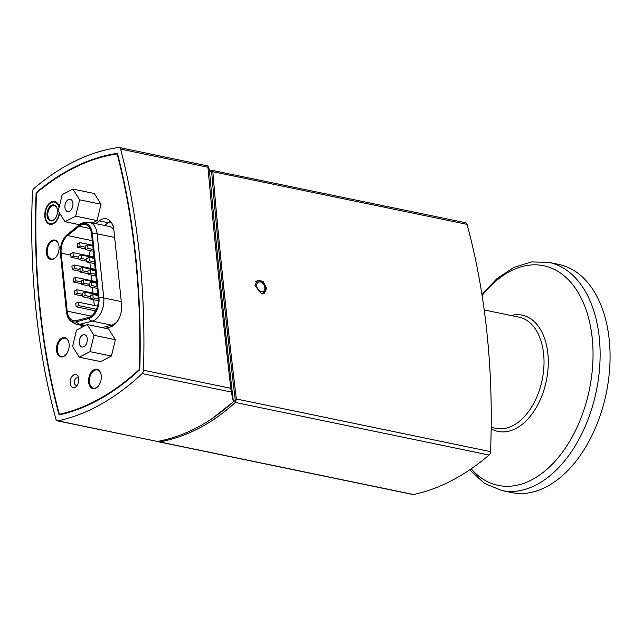 <?xml version="1.0" encoding="UTF-8"?>
<svg xmlns="http://www.w3.org/2000/svg" width="642" height="642" viewBox="0 0 642 642"><rect width="100%" height="100%" fill="white"/><g stroke="black" fill="none" stroke-linecap="round" stroke-linejoin="round"><path stroke-width="0.96" d="M548.902 262.385L558.869 264.456A116.475 72.538 101.7 0 1 606.265 393.217A116.475 72.538 101.7 0 1 511.61 492.566L501.651 490.504A116.475 72.538 -78.3 0 0 596.306 391.155A116.475 72.538 -78.3 0 0 548.902 262.385L531.416 261.92L513.841 267.441L497.101 278.484L481.925 294.381M55.316 218.392A7.568 4.719 101.7 0 1 53.414 220.037A7.568 4.719 101.7 0 1 51.151 220.407A7.568 4.719 101.7 0 1 48.07 212.037A7.568 4.719 101.7 0 1 54.225 205.584A7.568 4.719 101.7 0 1 57.242 209.083M53.029 220.487A8.153 5.08 -78.3 0 0 55.196 218.553A8.153 5.08 -78.3 0 0 57.202 208.891A8.153 5.08 -78.3 0 0 50.846 205.697A8.153 5.08 -78.3 0 0 47.115 216.057A8.153 5.08 -78.3 0 0 53.029 220.487M59.257 212.598A11.066 6.893 101.7 0 1 53.31 223.191A11.066 6.893 101.7 0 1 45.51 218.352A11.066 6.893 101.7 0 1 48.23 205.231A11.066 6.893 101.7 0 1 59.032 207.711M50.108 224.347A11.644 7.255 101.7 0 1 45.606 218.729A11.644 7.255 101.7 0 1 45.558 218.537M48.351 205.079A11.644 7.255 101.7 0 1 48.463 204.918A11.644 7.255 101.7 0 1 54.827 201.548M110.464 221.257A17.47 10.882 -78.3 0 0 108.129 222.726L104.421 225.671M79.696 242.58L80.049 246.047L77.682 247.282L77.321 243.816L79.696 242.58L92.729 245.284M80.049 246.047L85.394 247.154M77.682 247.282L85.579 248.919M90.281 250.605A14.79 9.213 -78.3 0 0 89.415 255.998M89.872 262.634L90.466 268.332M91.156 275.017L91.742 280.706M92.432 287.391L93.026 293.089M93.716 299.774L94.302 305.464M94.839 310.696L94.992 312.108M98.194 298.153L91.565 234.033A14.79 9.213 -78.3 0 0 85.169 224.459A14.79 9.213 -78.3 0 0 79.135 226.257L67.538 235.558A14.79 9.213 -78.3 0 0 61.167 253.157L67.161 311.129A14.79 9.213 -78.3 0 0 73.557 320.703A14.79 9.213 -78.3 0 0 76.326 320.615L88.556 317.461A14.79 9.213 -78.3 0 0 98.194 298.153M98.94 297.76L92.32 233.64A15.978 9.951 -78.3 0 0 78.894 225.238L67.29 234.539A15.978 9.951 -78.3 0 0 66.311 235.413A15.978 9.951 -78.3 0 0 60.42 253.55L66.407 311.514A15.978 9.951 -78.3 0 0 67.554 316.305A15.978 9.951 -78.3 0 0 76.31 321.762L88.54 318.617A15.978 9.951 -78.3 0 0 98.94 297.76A7.399 2.624 174.1 0 1 103.755 297.936L97.127 233.816A7.399 2.624 174.1 0 0 92.32 233.64M78.966 259.665L78.605 256.198L80.972 254.962L81.333 258.429L78.966 259.665L86.855 261.294M80.972 254.962L94.005 257.659M81.333 258.429L86.67 259.528M80.242 272.039L79.881 268.573L82.248 267.337L82.609 270.804L80.242 272.039L88.131 273.677M82.248 267.337L95.289 270.041M82.609 270.804L87.954 271.911M81.518 284.422L81.165 280.955L83.532 279.719L83.885 283.186L81.518 284.422L89.415 286.059M83.532 279.719L96.565 282.416M83.885 283.186L89.23 284.294M82.802 296.797L82.441 293.338L84.808 292.094L85.169 295.561L82.802 296.797L90.691 298.434M84.808 292.094L97.841 294.798M85.169 295.561L90.506 296.668M85.651 249.642L85.29 246.183L87.657 244.939L88.018 248.406L85.651 249.642L93.347 251.239M87.657 244.939L92.801 246.006M88.018 248.406L93.162 249.473M86.927 262.024L86.574 258.557L88.941 257.322L89.294 260.788L86.927 262.024L94.623 263.621M88.941 257.322L94.085 258.389M89.294 260.788L94.438 261.856M88.211 274.407L87.85 270.94L90.217 269.704L90.578 273.163L88.211 274.407L95.899 275.996M90.217 269.704L95.361 270.763M90.578 273.163L95.722 274.23M89.487 286.781L89.126 283.315L91.501 282.079L91.854 285.546L89.487 286.781L97.183 288.378M91.501 282.079L96.637 283.146M91.854 285.546L96.998 286.613M90.771 299.164L90.41 295.697L92.777 294.461L93.138 297.928L90.771 299.164L98.29 300.721M92.777 294.461L97.921 295.521M93.138 297.928L98.258 298.987M70.997 257.298L70.636 253.839L73.003 252.595L73.365 256.062L70.997 257.298L78.886 258.935M73.003 252.595L93.933 256.936M73.365 256.062L78.701 257.169M72.273 269.68L71.92 266.213L74.287 264.977L74.641 268.444L72.273 269.68L80.17 271.317M74.287 264.977L95.209 269.311M74.641 268.444L79.985 269.552M73.557 282.063L73.196 278.596L75.563 277.36L75.925 280.819L73.557 282.063L81.446 283.692M75.563 277.36L96.493 281.694M75.925 280.819L81.261 281.926M74.833 294.437L74.472 290.97L76.847 289.735L77.201 293.201L74.833 294.437L82.722 296.074M76.847 289.735L97.769 294.068M77.201 293.201L82.545 294.309M76.109 306.82L75.756 303.353L78.123 302.117L78.484 305.584L76.109 306.82L95.698 310.872M78.123 302.117L97.528 306.138M78.484 305.584L96.452 309.3M82.16 327.187A17.47 10.882 101.7 0 1 81.357 325.333M209.469 170.636L211.306 170.194L212.839 171.703C218.416 239.017 226.249 314.781 236.328 398.979L235.317 402.47C223.793 413.015 211.756 421.569 199.18 428.134C186.597 434.714 173.46 439.321 159.754 441.945L158.076 441.359M211.306 170.194L465.667 222.758A3.491 2.175 -78.3 0 1 467.055 224.363A582.39 362.674 -78.3 0 1 490.544 451.639L236.328 398.979M212.735 418.143L235.285 400.343C225.141 315.487 217.269 239.265 211.651 171.679L209.525 171.237M159.12 441.937L412.942 494.517A3.491 2.175 -78.3 0 0 413.528 494.517A291.195 181.333 -78.3 0 0 489.084 455.034A3.491 2.175 -78.3 0 0 490.544 451.639M266.615 288.033L264.303 293.546L261.511 293.892L255.01 285.634L257.273 280.145L263.084 281.373L266.615 288.033M101.011 374.262A9.317 5.802 -78.3 0 0 97.279 369.912A9.317 5.802 -78.3 0 0 89.471 382.126A9.317 5.802 -78.3 0 0 93.499 388.161A9.317 5.802 -78.3 0 0 98.651 385.649M58.799 245.067A9.317 5.802 -78.3 0 0 55.068 240.718A9.317 5.802 -78.3 0 0 47.5 248.663A9.317 5.802 -78.3 0 0 51.288 258.967A9.317 5.802 -78.3 0 0 56.44 256.455M68.871 342.539A9.317 5.802 -78.3 0 0 65.139 338.19A9.317 5.802 -78.3 0 0 57.571 346.134A9.317 5.802 -78.3 0 0 61.359 356.438A9.317 5.802 -78.3 0 0 66.511 353.927M139.434 369.351A599.275 373.187 -78.3 0 0 117.173 153.936A284.791 177.344 -78.3 0 0 36.474 192.985A575.978 358.677 -78.3 0 0 59.337 414.307A284.791 177.344 -78.3 0 0 139.434 369.351L139.804 369.431M72.867 189.069L79.608 199.814L75.668 216.145L64.986 221.723L58.245 210.977L62.186 194.646L72.867 189.069L94.286 193.507L101.027 204.252L97.086 220.583L92.52 222.967M87.2 324.547L108.618 328.985L115.359 339.73L111.419 356.061L100.73 361.647L79.311 357.209L72.578 346.463L76.518 330.132L87.2 324.547L93.941 335.301L90 351.623L79.311 357.209M95.762 223.633L99.205 220.88A17.47 10.882 101.7 0 1 106.331 218.762A17.47 10.882 101.7 0 1 113.883 230.069L121.555 304.26A17.47 10.882 101.7 0 1 110.175 327.067L105.344 328.311M61.857 338.013A9.903 6.163 101.7 0 1 64.818 337.523A9.903 6.163 101.7 0 1 68.846 348.47A9.903 6.163 101.7 0 1 60.797 356.912A9.903 6.163 101.7 0 1 56.464 348.269A9.903 6.163 101.7 0 1 61.857 338.013M53.687 258.951A9.903 6.163 101.7 0 1 50.726 259.44A9.903 6.163 101.7 0 1 46.697 248.494A9.903 6.163 101.7 0 1 54.739 240.052A9.903 6.163 101.7 0 1 59.072 248.703A9.903 6.163 101.7 0 1 53.687 258.951M93.997 369.736A9.903 6.163 101.7 0 1 96.958 369.246A9.903 6.163 101.7 0 1 100.987 380.192A9.903 6.163 101.7 0 1 92.938 388.643A9.903 6.163 101.7 0 1 88.604 379.992A9.903 6.163 101.7 0 1 93.997 369.736M59.562 213.088A11.644 7.255 101.7 0 1 53.358 223.729A11.644 7.255 101.7 0 1 49.883 224.307A11.644 7.255 101.7 0 1 44.788 214.131A11.644 7.255 101.7 0 1 51.127 202.07A11.644 7.255 101.7 0 1 54.602 201.5A11.644 7.255 101.7 0 1 59.241 206.844M73.854 374.84A6.701 4.173 -78.3 0 0 70.492 384.622A6.701 4.173 -78.3 0 0 76.92 385.714A6.701 4.173 -78.3 0 0 78.565 377.769A6.701 4.173 -78.3 0 0 73.854 374.84M77.554 384.735A3.788 2.359 101.7 0 1 75.957 385.24A3.788 2.359 101.7 0 1 74.303 381.934A3.788 2.359 101.7 0 1 76.358 378.01A3.788 2.359 101.7 0 1 77.489 377.825A3.788 2.359 101.7 0 1 78.757 378.916M93.234 388.097A9.903 6.163 -78.3 0 0 94.085 388.707M98.033 369.648A9.903 6.163 -78.3 0 0 97.006 369.864M51.874 259.504A9.903 6.163 101.7 0 1 51.015 258.895M54.795 240.67A9.903 6.163 101.7 0 1 55.822 240.453M61.094 356.374A9.903 6.163 -78.3 0 0 61.945 356.976M65.893 337.925A9.903 6.163 -78.3 0 0 64.866 338.141M117.173 153.936L117.622 154.032M59.337 414.307L60.669 414.588M142.139 373.58L231.345 392.061L233.359 401.691C223.456 315.35 215.455 237.997 209.38 169.632L207.984 165.965L207.928 167.225C213.922 233.327 221.538 307.02 230.775 388.306L143.495 370.225A3.491 2.175 101.7 0 1 142.139 373.58A291.195 181.333 101.7 0 1 57.9 420.847A3.491 2.175 101.7 0 1 57.315 420.855A3.491 2.175 101.7 0 1 55.926 419.242A582.39 362.674 101.7 0 1 32.437 191.966A3.491 2.175 101.7 0 1 33.898 188.571A291.195 181.333 101.7 0 1 118.77 147.483A3.491 2.175 101.7 0 1 119.243 147.5A3.491 2.175 101.7 0 1 120.648 149.145A605.679 377.175 101.7 0 1 143.495 370.225M119.243 147.5L207.984 165.965M231.345 392.053L230.775 388.306M57.315 420.855L157.467 441.471C171.165 438.847 184.31 434.241 196.893 427.66C209.589 421.032 221.747 412.381 233.359 401.691M235.285 400.343L233.158 399.902M59.08 414.941A576.564 359.047 101.7 0 1 36.112 192.696A285.369 177.706 101.7 0 1 117.446 153.342A599.861 373.548 101.7 0 1 139.795 369.632A285.369 177.706 101.7 0 1 59.08 414.941M36.674 192.817L36.112 192.696M82.657 335.044A6.276 3.908 101.7 0 1 84.527 334.731A6.276 3.908 101.7 0 1 87.087 341.672A6.276 3.908 101.7 0 1 81.983 347.025A6.276 3.908 101.7 0 1 79.239 341.544A6.276 3.908 101.7 0 1 82.657 335.044M115.359 339.73L93.941 335.301M111.419 356.061L90 351.623M68.325 199.558A6.276 3.908 101.7 0 1 70.203 199.253A6.276 3.908 101.7 0 1 72.755 206.194A6.276 3.908 101.7 0 1 67.651 211.547A6.276 3.908 101.7 0 1 64.906 206.058A6.276 3.908 101.7 0 1 68.325 199.558M101.027 204.252L79.608 199.814M97.086 220.583L75.668 216.145M79.512 224.732L64.986 221.723M484.204 309.95L519.065 317.172A56.785 35.358 101.7 0 1 542.169 379.944A56.785 35.358 101.7 0 1 496.025 428.374L491.186 427.371M491.162 428.816A59.369 36.971 -78.3 0 0 546.88 377.969A59.369 36.971 -78.3 0 0 511.072 315.511M482.094 295.472A112.157 69.85 101.7 0 1 578.378 292.937A112.157 69.85 101.7 0 1 568.972 442.49A112.157 69.85 101.7 0 1 471.188 468.821M111.283 222.301A22.486 14.004 -78.3 0 0 107.479 223.247M102.022 327.621L111.66 325.133A17.751 11.05 -78.3 0 0 117.285 321.473M113.04 325.775A4.735 3.539 75.6 0 0 111.66 325.133L92.199 321.104A7.399 5.537 -104.4 0 1 88.54 318.617M67.554 316.305C68.076 319.371 71.102 322.059 76.639 324.362A17.751 11.05 -78.3 0 0 79.961 324.258L92.199 321.104A17.751 11.05 -78.3 0 0 103.755 297.936L121.274 301.563M113.859 229.836A17.751 11.05 -78.3 0 0 108.915 226.361L89.447 222.325A17.751 11.05 -78.3 0 1 97.127 233.816L114.645 237.444M89.447 222.325C83.885 222.244 80.435 223.151 79.102 225.053A7.399 4.622 51.3 0 0 78.894 225.238M67.723 234.194A7.399 4.622 51.3 0 0 67.498 234.354A7.399 4.622 51.3 0 0 67.29 234.539M85.546 325.414L79.961 324.258A7.399 5.537 -104.4 0 1 76.31 321.762M79.135 226.257L89.992 228.504M67.538 235.558L92.247 240.678M61.167 253.157L70.772 255.147M67.161 311.129L91.325 316.129M212.839 171.703L467.055 224.363M235.317 402.47L489.084 455.034M413.528 494.517L159.754 441.945M99.205 220.88L108.129 222.726M261.904 293.956A6.99 4.871 62.4 0 0 262.939 293.611L265.451 289.654C265.957 285.987 263.99 283.042 259.553 280.827L256.471 281.22A6.99 4.871 62.4 0 0 255.628 281.838M157.467 441.471L57.9 420.847M120.648 149.145L207.928 167.225M260.307 281.958A5.24 3.651 -117.6 0 1 264.544 289.991A5.24 3.651 -117.6 0 1 257.586 288.547A5.24 3.651 -117.6 0 1 260.307 281.958M469.727 469.816L484.341 483.306L501.651 490.504M79.102 225.053L66.311 235.413M84.463 325.984L76.639 324.362M98.876 370.241L97.279 369.912M95.096 388.49L93.499 388.161M56.665 241.047L55.068 240.718M52.885 259.296L51.288 258.967M66.736 338.519L65.139 338.19M62.956 356.767L61.359 356.438M256.471 281.22L255.773 281.581M262.939 293.611L262.225 293.98"/></g></svg>
